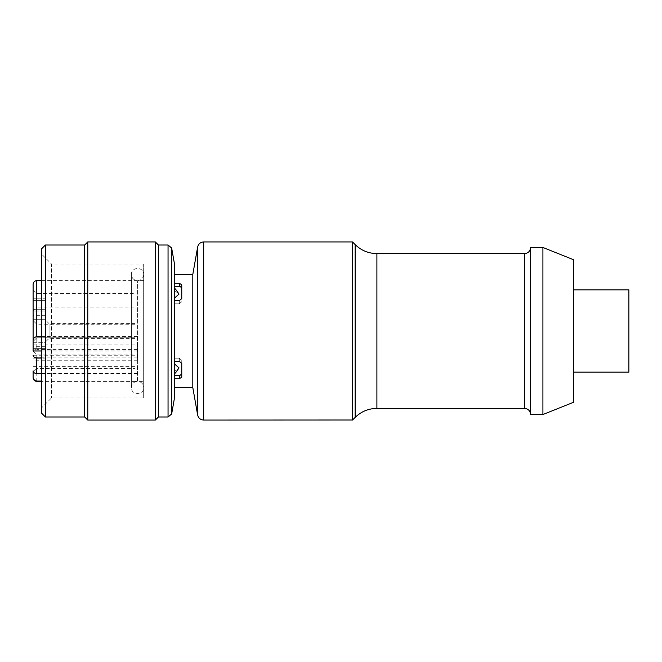 <?xml version="1.0" encoding="UTF-8"?>
<svg xmlns="http://www.w3.org/2000/svg" width="662" height="662" viewBox="0 0 662 662"><rect width="100%" height="100%" fill="white"/><g stroke="black" fill="none" stroke-linecap="round" stroke-linejoin="round"><path stroke-width="0.5" stroke-dasharray="3.31 2.48" d="M143.662 274.109L143.662 387.891L143.662 274.109C143.563 266.422 131.002 266.819 131.39 274.498L131.39 387.502C131.713 383.902 133.674 381.85 137.257 381.37L41.698 381.064M143.662 264.047L143.662 397.953L143.662 264.047L51.528 264.047L51.528 397.953L51.528 264.047L41.698 254.225L41.698 407.775L41.698 254.225M174.371 371.357L174.371 363.843L174.371 372.549L174.437 371.357L175.496 372.913L174.437 373.6L174.437 371.581L174.371 373.641L174.371 371.581L174.437 373.6M174.371 378.689L174.371 387.51L174.371 378.689L179.286 378.689L181.744 377.299L181.744 363.397L179.286 361.32L174.371 361.32L174.371 300.68L174.371 361.32L174.371 358.192L179.286 358.192L174.371 358.192L174.371 363.843L179.03 367.915L174.371 371.581L179.03 367.915L175.496 372.913M174.437 363.843L174.437 371.357M174.437 288.4L174.371 290.419L174.371 288.4L174.371 290.419L174.437 288.4L175.496 289.087L174.437 290.643L174.437 298.157L174.371 290.643L174.371 303.808L179.286 303.808L174.371 303.808L174.371 300.68L179.286 300.68L181.744 298.603L181.744 284.701L179.286 283.311L174.371 283.311L174.371 274.49L174.371 283.311M174.371 288.723L174.371 289.451L174.371 288.359L175.049 288.723M174.371 290.643L174.371 289.451L174.437 290.643M174.437 298.157L179.03 294.085L174.437 290.419L179.03 294.085L175.496 289.087M573.623 348.104L573.623 289.848L573.623 348.104M628.9 289.848L628.9 372.152M352.498 241.936L352.498 420.064M573.623 402.248L573.623 259.752M542.906 247.464L542.906 414.536M530.626 247.464L530.626 414.536M192.799 274.49L192.799 387.51M174.371 300.68L174.371 298.157M174.371 363.843L174.371 361.32M179.923 286.481L174.371 286.431L174.371 290.419L174.371 286.431M174.371 375.569L174.371 371.581L174.371 375.569L179.286 375.569L179.286 378.689M181.744 298.603L181.744 284.701L181.744 298.603M181.744 377.299L181.744 360.31L181.744 377.299M179.286 303.808L181.744 301.69L179.286 303.808L179.286 300.68L179.286 303.808M179.286 358.192L181.744 360.31L179.286 358.192L179.286 361.32L179.286 358.192M179.923 375.519L180.337 375.445M174.371 398.565L174.371 263.435M171.657 413.965L171.657 248.035M168.049 245.006L168.049 416.994M41.698 248.697L41.698 413.303M45.388 416.994L45.388 245.006M87.765 420.064L87.765 241.936M84.695 416.994L84.695 245.006M158.4 416.994L158.4 245.006M155.33 241.936L155.33 420.064M137.257 381.064L137.257 280.63L137.257 381.37L41.698 381.37M45.388 319.945L45.388 342.055L45.388 319.945L49.071 323.627L49.071 338.373L49.071 323.627L135.065 323.627L135.065 338.373L135.065 323.627M135.065 338.373L49.071 338.373L45.388 342.055M45.388 350.976L45.388 357.058L45.388 346.3L45.388 350.976L33.1 350.976L33.1 346.3L33.1 358.862L33.1 350.976L45.388 350.976M45.388 357.058L45.388 342.295L45.388 358.862L45.388 357.058L33.1 357.058L45.388 357.058M33.1 351.265L36.782 354.956L135.065 354.956L135.065 368.469L36.782 368.469L36.782 354.956L36.782 368.469L33.1 372.152L33.1 342.295L45.388 342.295L45.388 309.286L45.388 342.295L33.1 342.295L33.1 319.705L33.1 350.976M45.388 309.286L45.388 298.802L45.388 311.024L45.388 298.802L45.388 309.286L33.1 309.286L33.1 298.802L33.1 319.705L33.1 309.286L45.388 309.286M45.388 311.024L45.388 315.7L45.388 311.024L33.1 311.024L33.1 315.7L33.1 298.802L33.1 311.024L45.388 311.024M36.782 324.248L36.782 337.752L36.782 324.248L135.065 324.248L135.065 337.752L135.065 324.248L135.065 337.752L135.065 324.248L36.782 324.248L36.782 337.752L36.782 324.248L33.1 320.557L33.1 341.443L33.1 320.557L33.1 341.443L33.1 320.557L36.782 324.248M135.065 368.469L135.065 354.956M36.782 337.752L135.065 337.752L36.782 337.752L33.1 341.443L36.782 337.752M33.1 310.735L33.1 289.848L33.1 310.735L36.782 307.044L36.782 293.531L36.782 307.044L135.065 307.044L135.065 293.531L135.065 307.044M33.1 370.885L33.1 372.152M33.1 284.321L33.1 347.682C33.307 348.758 34.54 349.346 36.782 349.453L36.782 280.63M137.257 360.252L36.782 360.252C34.54 360.145 33.315 359.557 33.1 358.481L33.1 347.682M33.1 358.481L33.1 377.679M33.1 344.943L137.522 344.943L137.522 360.252M33.1 355.742L137.522 355.742M137.257 336.528L41.698 336.528M137.257 349.453L36.782 349.453M137.522 349.453L137.522 344.943M137.522 336.536L137.522 357.927M41.698 350.976L137.522 350.976M137.257 373.567L41.698 373.567M137.257 357.927L41.698 357.927M33.1 366.616L137.522 366.616L137.522 373.558M137.522 381.055L137.522 366.616M143.662 381.37L143.662 280.63L143.662 381.37L137.804 381.37L137.804 280.63L137.804 381.37C141.213 381.8 143.166 383.712 143.662 387.113L143.662 274.887L143.662 387.113M143.662 274.887C143.133 278.321 141.18 280.233 137.804 280.63L143.662 280.63M174.371 372.549L175.049 372.549M175.049 373.277L174.371 373.277M175.049 289.451L174.371 289.451M203.689 420.064L203.689 241.936M376.893 408.396L376.893 253.604M524.478 253.604L524.478 408.396M197.64 247.009L197.64 414.991M355.171 244.609L355.171 417.391M179.286 283.311L179.286 286.431M45.388 348.369L33.1 348.369L45.388 348.369M45.388 319.705L33.1 319.705L45.388 319.705M45.388 300.598L33.1 300.598L45.388 300.598M36.782 381.37L36.782 360.252M143.662 397.953L51.528 397.953L41.698 407.775M41.698 280.63L137.257 280.63C133.674 280.15 131.713 278.098 131.39 274.498L131.39 387.502C131.002 395.181 143.563 395.578 143.662 387.891M33.1 289.848L36.782 293.531L135.065 293.531M33.1 358.862L45.388 358.862L33.1 358.862M33.1 298.802L45.388 298.802L33.1 298.802M45.388 315.7L33.1 315.7M45.388 346.3L33.1 346.3"/><path stroke-width="0.99" d="M174.437 373.6L175.496 372.913L174.437 371.357L174.371 363.843M175.496 372.913L179.03 367.915L174.437 363.843M174.371 298.157L174.437 290.643L175.496 289.087L174.437 288.4M174.437 298.157L179.03 294.085L175.496 289.087M573.623 372.152L628.9 372.152L628.9 289.848L573.623 289.848M352.498 420.006L352.498 241.936L203.689 241.936L203.689 420.064L352.498 420.006M542.906 247.464L573.623 259.752L573.623 402.248L542.906 414.536L542.906 247.464L530.626 247.464L530.626 414.536L542.906 414.536M174.371 387.51L192.799 387.51L192.799 274.49L197.64 247.009C198.435 243.864 200.454 242.168 203.689 241.936M174.371 283.311L179.286 283.311L181.744 284.701L181.744 298.603L179.286 300.68L174.371 300.68M174.371 361.32L179.286 361.32L181.744 363.397L181.744 377.299L179.286 378.689L174.371 378.689M174.371 286.431L179.286 286.431L181.636 287.391M181.744 374.204L179.286 375.569L174.371 375.569M180.337 286.555L179.923 286.481M179.286 378.689L179.286 375.569L179.923 375.519M171.657 248.035L174.371 263.435L174.371 398.565L171.657 413.965L168.049 416.994L168.049 245.006L171.657 248.035L171.657 413.965M45.388 416.994L41.698 413.303L41.698 248.697L45.388 245.006L45.388 416.994L84.695 416.994L87.765 420.064L155.33 420.064L155.33 241.936L158.4 245.006L158.4 416.994L155.33 420.064M45.388 245.006L84.695 245.006L87.765 241.936L87.765 420.064M84.695 245.006L84.695 416.994M41.698 373.567L36.782 373.567C34.523 373.393 33.299 372.499 33.1 370.885L33.1 376.595C32.86 378.821 34.085 380.311 36.782 381.064L36.782 381.37C34.548 381.147 33.315 379.922 33.1 377.679L33.1 376.595M41.698 350.976L33.1 350.976L33.1 284.321C33.34 282.062 34.565 280.829 36.782 280.63L36.782 336.528C34.093 337.272 32.868 338.762 33.1 340.996M33.1 355.254C33.29 356.859 34.523 357.753 36.782 357.927L36.782 373.567M41.698 381.064L36.782 381.064M41.698 336.528L36.782 336.528M41.698 357.927L36.782 357.927M174.371 373.277L175.049 373.277M175.049 372.549L174.371 372.549M174.371 289.451L175.049 289.451M175.049 288.723L174.371 288.723M352.498 420.064L355.171 417.391L355.171 244.609C361.22 250.484 368.461 253.48 376.893 253.604L376.893 408.396L524.478 408.396L524.478 253.604C528.21 253.24 530.262 251.196 530.626 247.464M192.799 387.51L197.64 414.991L197.64 247.009M179.286 286.431L179.286 283.311M376.893 253.604L524.478 253.604M197.64 414.991C198.435 418.136 200.454 419.832 203.689 420.064M524.478 408.396C528.21 408.76 530.262 410.804 530.626 414.536M355.171 244.609L352.498 241.936M355.171 417.391C361.22 411.516 368.461 408.52 376.893 408.396M174.371 274.49L192.799 274.49M158.4 416.994L168.049 416.994M158.4 245.006L168.049 245.006M87.765 241.936L155.33 241.936M36.782 381.37L41.698 381.37M36.782 280.63L41.698 280.63"/></g></svg>
